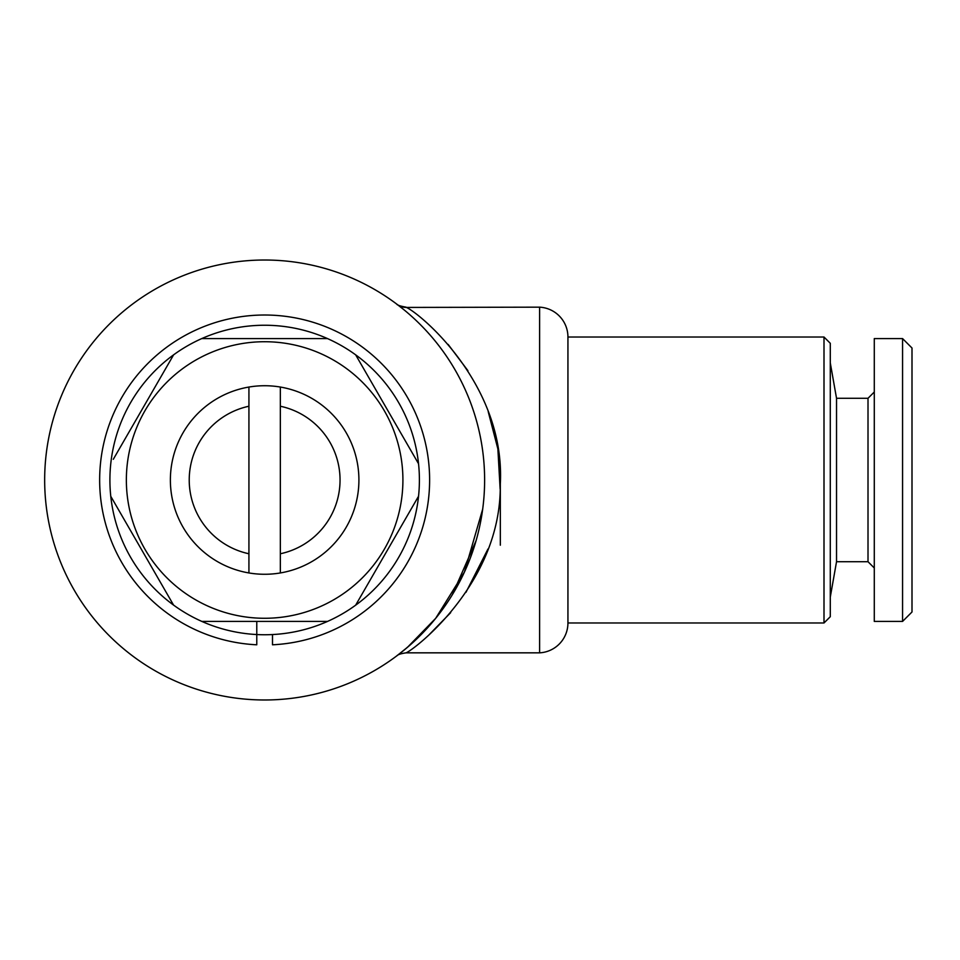 <?xml version="1.0" encoding="UTF-8"?>
<svg xmlns="http://www.w3.org/2000/svg" width="960" height="960" viewBox="0 0 960 960"><rect width="100%" height="100%" fill="white"/><g stroke="black" fill="none" stroke-linecap="round" stroke-linejoin="round"><path stroke-width="1.44" d="M256.776 621.42L256.776 644.796A164.988 164.988 0 0 1 123.084 395.244A164.988 164.988 0 0 1 406.188 395.244A164.988 164.988 0 0 1 272.496 644.796L272.496 634.572M256.776 644.796L256.776 634.572M248.928 387.048A94.272 94.272 0 0 1 358.908 480A94.272 94.272 0 0 1 248.928 572.952A94.272 94.272 0 0 1 248.928 387.048L248.928 572.952M327.528 621.42A154.776 154.776 0 0 1 173.616 354.828A154.776 154.776 0 0 1 418.548 496.236A154.776 154.776 0 0 1 327.528 621.42L201.744 621.42M264.636 341.724A138.276 138.276 0 0 1 402.912 480A138.276 138.276 0 0 1 264.636 618.276A138.276 138.276 0 0 1 126.36 480A138.276 138.276 0 0 1 264.636 341.724M355.656 605.172L418.548 496.236M418.548 463.764L355.656 354.828M327.528 338.58L201.744 338.58M824.004 337.02L830.292 343.296L830.292 616.704L824.004 622.98L824.004 337.02L567.936 337.02A29.892 29.892 0 0 0 539.616 307.164L539.616 652.836L406.056 652.836C400.944 653.592 397.86 654.6 396.768 655.872L396.924 655.764M824.004 622.98L567.936 622.98L567.936 337.02M567.936 622.98A29.892 29.892 0 0 1 539.616 652.836M429.168 634.704L450.684 612.636M465.96 592.344L487.968 549.024M500.124 488.964L497.88 448.944L488.208 411.612M467.916 370.668L448.14 344.412M539.616 307.164L406.428 307.428C421.044 314.052 506.208 385.584 500.256 485.172C501.216 583.716 413.496 650.244 406.056 652.836M476.064 540.744L452.424 594.564M434.664 619.572L420.456 635.28M411.696 643.596L403.56 650.556M399.276 653.964L396.948 655.74A15.708 15.648 53 0 1 396.96 655.728L407.628 647.16L435.684 618.324L464.424 572.052L482.652 509.28M403.764 309.612L396.984 304.284A15.708 15.648 127 0 0 406.428 307.428M264.636 699.984A219.984 219.984 0 0 0 484.62 480A219.984 219.984 0 0 0 264.636 260.016A219.984 219.984 0 0 0 44.664 480A219.984 219.984 0 0 0 264.636 699.984M500.328 479.844L500.328 545.208L500.328 479.844M874.284 567.996L868.008 561.708L836.532 561.708L830.292 597.06M868.008 561.708L868.008 398.292L836.532 398.292L830.292 362.94M868.008 398.292L874.284 392.004M902.568 621.42L874.284 621.42L874.284 338.58L902.568 338.58L912 348.012L912 611.988L902.568 621.42L902.568 338.58M836.532 561.708L836.532 398.292M173.616 354.828L113.292 459.3M110.724 496.236L173.616 605.172M248.928 553.764A75.42 75.42 0 0 1 248.928 406.236M280.344 572.952L280.344 387.048M280.344 406.236A75.42 75.42 0 0 1 280.344 553.764M406.056 307.164C400.284 306.156 397.14 305.112 396.624 304.02M396.984 304.284L399.36 306.108"/></g></svg>

